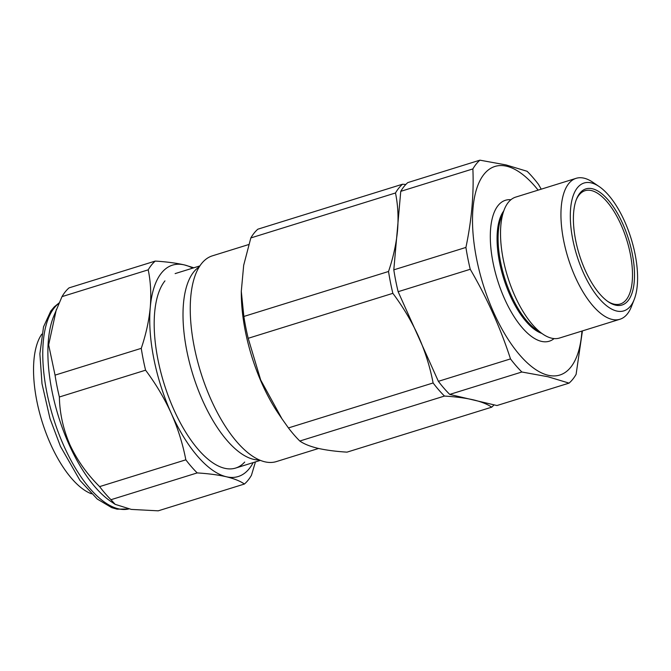 <?xml version="1.0" encoding="UTF-8"?>
<svg xmlns="http://www.w3.org/2000/svg" width="671" height="671" viewBox="0 0 671 671"><rect width="100%" height="100%" fill="white"/><g stroke="black" fill="none" stroke-linecap="round" stroke-linejoin="round"><path stroke-width="1.01" d="M538.134 190.136A109.205 46.366 72.7 0 0 506.706 166.24A109.205 46.366 72.7 0 0 476.578 258.771A109.205 46.366 72.7 0 0 548.09 375.248A109.205 46.366 72.7 0 0 581.942 331.055M569.067 383.124L496.951 405.536L449.738 394.414A121.753 51.692 -107.3 0 1 438.373 381.329L398.129 291.7A121.753 51.692 -107.3 0 1 393.802 269.851L400.755 191.344A121.753 51.692 -107.3 0 1 407.8 182.587L479.916 160.168A121.753 51.692 72.7 0 0 472.879 168.924C473.952 194.036 471.629 220.205 465.917 247.431A121.753 51.692 72.7 0 0 470.245 269.281C487.054 298.1 500.474 327.976 510.497 358.91A121.753 51.692 72.7 0 0 521.862 372.002L548.031 376.767L569.067 383.124A121.753 51.692 72.7 0 0 576.104 374.368L582.428 330.904M541.229 189.172L538.486 184.382A121.753 51.692 72.7 0 0 527.121 171.29L506.085 164.932L479.916 160.168M510.925 199.723A73.785 31.327 72.7 0 0 493.596 265.263A73.785 31.327 72.7 0 0 541.38 341.354A73.785 31.327 72.7 0 0 554.078 338.587M576.129 178.327L515.705 197.106A73.785 31.327 72.7 0 0 504.231 209.696A73.785 31.327 72.7 0 0 507.687 276.871A73.785 31.327 72.7 0 0 542.914 334.166A73.785 31.327 72.7 0 0 551.587 338.184A73.785 31.327 72.7 0 0 559.505 338.033L619.937 319.253A73.785 31.327 -107.3 0 1 612.011 319.396A73.785 31.327 -107.3 0 1 565.661 249.394A73.785 31.327 -107.3 0 1 576.129 178.327A73.785 31.327 -107.3 0 1 584.047 178.176A73.785 31.327 -107.3 0 1 592.719 182.193L599.128 186.53A66.941 28.425 72.7 0 0 591.268 182.889A66.941 28.425 72.7 0 0 572.799 239.606A66.941 28.425 72.7 0 0 616.632 311.009A66.941 28.425 72.7 0 0 634.229 299.451A66.941 28.425 72.7 0 0 631.092 238.515A66.941 28.425 72.7 0 0 599.128 186.53M634.229 299.451L631.403 306.664A73.785 31.327 -107.3 0 1 619.937 319.253M615.475 305.129A60.801 25.817 -107.3 0 1 608.329 301.824A60.801 25.817 -107.3 0 1 579.299 254.611A60.801 25.817 -107.3 0 1 576.456 199.262A60.801 25.817 -107.3 0 1 592.434 188.761A60.801 25.817 -107.3 0 1 632.25 253.613A60.801 25.817 -107.3 0 1 615.475 305.129M607.632 301.338A59.325 25.188 72.7 0 0 613.915 304.114A59.325 25.188 72.7 0 0 620.281 303.997A59.325 25.188 72.7 0 0 628.702 246.853A59.325 25.188 72.7 0 0 591.436 190.572A59.325 25.188 72.7 0 0 585.07 190.69A59.325 25.188 72.7 0 0 576.154 200.05M400.755 191.344L472.879 168.924M393.802 269.851L465.917 247.431M398.129 291.7L470.245 269.281M438.373 381.329L510.497 358.91M449.738 394.414L521.862 372.002M504.231 209.696L501.455 216.792A67.05 28.467 72.7 0 0 504.592 277.828A67.05 28.467 72.7 0 0 536.607 329.897L542.914 334.166M503.711 211.029A67.05 28.467 72.7 0 0 503.577 278.146A67.05 28.467 72.7 0 0 541.732 333.361M491.684 407.18L347.008 452.145C335.676 451.432 325.963 450.149 317.878 448.303C310.036 446.4 304.005 443.976 299.803 441.023L444.47 396.058C455.869 396.779 465.573 398.054 473.6 399.899C481.484 401.812 487.515 404.236 491.684 407.18A121.753 51.692 72.7 0 0 494.057 404.856M248.74 244.538L212.422 255.827A107.729 45.737 72.7 0 0 197.14 359.597A107.729 45.737 72.7 0 0 264.81 461.799A107.729 45.737 72.7 0 0 276.377 461.581L318.582 448.463M199.321 266.823A101.824 43.238 72.7 0 0 191.067 368.496A101.824 43.238 72.7 0 0 253.487 459.325A101.824 43.238 72.7 0 0 259.35 459.945M299.803 441.023A121.753 51.692 72.7 0 1 288.438 427.93L433.105 382.965A121.753 51.692 72.7 0 0 444.47 396.058M288.438 427.93L281.996 418.847L260.7 380.012L248.186 338.301A121.753 51.692 72.7 0 1 243.858 316.452L388.534 271.487A121.753 51.692 72.7 0 0 392.854 293.336C403.086 306.999 411.633 321.367 418.503 336.431C425.204 351.587 430.069 367.104 433.105 382.965M248.186 338.301L392.854 293.336M243.858 316.452L241.292 291.331L243.682 265.28L250.82 237.945A121.753 51.692 72.7 0 1 257.857 229.188L402.525 184.223A121.753 51.692 72.7 0 0 395.487 192.98C397.937 204.806 398.616 217.32 397.534 230.514C396.267 243.799 393.265 257.454 388.534 271.487M250.82 237.945L395.487 192.98M405.838 184.458L402.525 184.223M241.292 291.331L241.308 293.864A107.729 45.737 72.7 0 0 278.608 413.873L281.996 418.847M155.253 261.078C166.634 261.799 176.347 263.082 184.382 264.919A110.681 46.995 72.7 0 0 150.262 307.377C151.344 294.15 150.656 281.644 148.216 269.834A121.753 51.692 -107.3 0 1 155.253 261.078L69.046 287.876A121.753 51.692 72.7 0 0 62 296.632L53.378 317.073A109.205 46.366 72.7 0 0 69.105 444.613A109.205 46.366 72.7 0 0 110.64 501.287L115.152 504.34L131.315 509.406L158.197 510.832L244.412 484.034C240.218 481.082 234.187 478.658 226.328 476.754A110.681 46.995 72.7 0 0 253.168 462.613M56.33 309.532L48.656 344.869L55.047 375.139A121.753 51.692 72.7 0 0 59.375 396.989C59.685 413.244 63.208 429.172 69.927 444.781C77.199 460.289 87.096 474.238 99.618 486.618A121.753 51.692 72.7 0 0 110.983 499.71L115.152 504.34M244.705 462.051A101.824 43.238 -107.3 0 1 212.69 462.738A101.824 43.238 -107.3 0 1 164.068 383.669A101.824 43.238 -107.3 0 1 159.304 290.979A101.824 43.238 -107.3 0 1 164.957 280.872M255.441 461.908L251.449 475.278A121.753 51.692 -107.3 0 1 244.412 484.034M171.231 413.294A110.681 46.995 72.7 0 0 226.328 476.754C218.268 474.909 208.555 473.625 197.199 472.912A121.753 51.692 -107.3 0 1 185.833 459.82C182.78 443.892 177.916 428.383 171.231 413.294C164.328 398.163 155.773 383.795 145.582 370.191A121.753 51.692 -107.3 0 1 141.262 348.341C146.001 334.284 149.004 320.629 150.262 307.377A110.681 46.995 72.7 0 0 171.231 413.294M192.72 268.14A110.681 46.995 72.7 0 0 184.382 264.919L193.844 267.788M145.582 370.191L59.375 396.989M141.262 348.341L55.047 375.139M148.216 269.834L62 296.632M197.199 472.912L110.983 499.71M185.833 459.82L99.618 486.618M41.795 334.158A87.993 37.358 72.7 0 0 42.088 421.589A87.993 37.358 72.7 0 0 91.407 493.781M58.914 303.326A109.205 46.366 72.7 0 0 64.005 446.198A109.205 46.366 72.7 0 0 128.647 508.987L117.081 509.172L111.73 507.645L97.27 499.056L79.95 480.402L60.44 446.349L50.006 418.629L41.996 383.72L39.883 353.793L43.523 326.861L50.77 311.076L54.317 306.832L59.09 302.923M235.58 468.081L260.365 460.373M175.131 273.6L199.916 265.901"/></g></svg>
